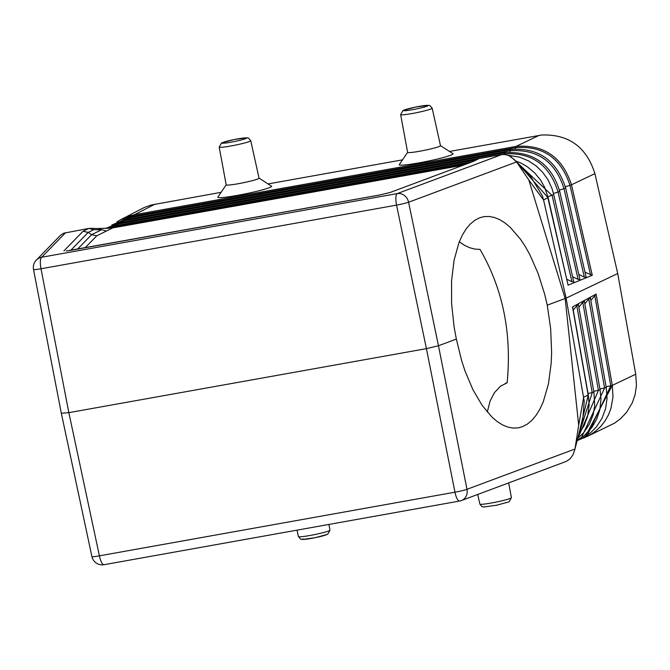 <?xml version="1.0" encoding="UTF-8"?>
<svg xmlns="http://www.w3.org/2000/svg" width="670" height="670" viewBox="0 0 670 670"><rect width="100%" height="100%" fill="white"/><g stroke="black" fill="none" stroke-linecap="round" stroke-linejoin="round"><path stroke-width="1" d="M516.578 161.947L530.096 175.507L542.507 196.101L543.563 199.995L528.806 179.954L516.578 161.947L408.591 202.239A10.486 0.72 168.2 0 1 396.548 205.12L426.422 348.643L68.851 412.653L61.397 413.264M379.069 195.146L390.099 192.483L473.414 161.386L479.184 158.53L502.031 154.494L397.26 193.588L41.716 257.238A10.486 10.385 -135.8 0 0 36.281 260.169A10.486 10.486 0 0 0 33.5 269.474L61.347 413.373L91.907 556.569A10.486 10.486 0 0 0 104.017 564.701L459.561 501.051A10.486 10.486 0 0 0 461.379 500.557L566.242 461.421L570.195 458.724L572.892 454.947L574.743 449.93L582.9 418.214L584.223 401.146L566.117 298.133L565.145 298.493L578.687 425.132L574.977 449.017L466.998 489.309A10.486 9.347 69.5 0 1 461.379 500.557M66.715 250.898L71.296 250.245M36.281 260.169L60.35 235.413L63.692 233.21L88.809 228.42L83.03 231.276L88.222 232.39L91.597 234.693L96.782 235.806L112.702 227.917L97.845 228.537L106.43 231.033M123.64 219.199L134.067 215.941L134.486 214.735L119.495 220.313L144.226 207.516L151.11 205.028L221.083 192.332M112.702 227.917L462.752 165.256M107.937 228.428L113.883 226.929L112.032 228.034M515.85 161.06L547.968 197.591L543.563 199.995L566.117 298.133L617.715 273.536L594.91 173.631L571.493 184.786C562.381 157.031 543.872 144.243 515.975 146.429L134.511 214.718L127.895 216.444L121.798 219.04M226.184 184.82L217.876 197.055A27.436 2.169 -11.5 0 0 240.178 194.87A27.436 2.169 -11.5 0 0 270.605 187.139A27.436 2.169 -11.5 0 0 271.476 186.151L259.047 178.136M440.483 145.65L452.92 153.665A27.436 2.169 168.5 0 1 452.041 154.653A27.436 2.169 168.5 0 1 421.623 162.391A27.436 2.169 168.5 0 1 399.312 164.577L407.628 152.333M268.034 183.932L402.519 159.854M449.469 151.445L541.695 135.013C568.73 134.092 586.468 146.964 594.91 173.631M439.889 146.211A16.767 1.323 168.5 0 1 421.941 150.817A16.767 1.323 168.5 0 1 407.636 152.392L400.635 114.62A16.097 1.273 168.5 0 0 414.37 113.113A16.097 1.273 168.5 0 0 431.597 108.699A16.097 1.273 168.5 0 0 432.183 108.205L440.5 145.7A16.767 1.323 168.5 0 1 439.889 146.211M226.192 184.87A16.767 1.323 -11.5 0 0 240.505 183.295A16.767 1.323 -11.5 0 0 258.444 178.697A16.767 1.323 -11.5 0 0 259.055 178.186L250.739 140.683A16.097 1.273 -11.5 0 1 250.153 141.177A16.097 1.273 -11.5 0 1 232.934 145.599A16.097 1.273 -11.5 0 1 219.199 147.107L226.192 184.87M479.184 158.53L472.023 161.797M515.414 148.966L515.523 147.651L134.067 215.941L133.992 216.938M123.02 223.16L123.096 222.172L113.506 225.237M504.502 154.477L504.544 153.882L123.096 222.172A3.501 0.997 79.9 0 1 123.615 220.924A3.501 0.997 79.9 0 0 123.615 220.924L505.071 152.634A3.501 0.997 79.9 0 0 504.544 153.882C531.829 152.241 549.676 164.971 558.068 192.089L553.462 193.454M128.506 220.045L128.581 219.056L118.607 222.206M509.929 152.115L510.038 150.775L128.581 219.056L129.109 217.809L510.557 149.527L510.038 150.775C537.399 148.908 555.396 161.554 564.023 188.706L559.4 190.079M117.535 226.259L117.61 225.279L108.364 228.286M105.726 228.545L118.121 224.031L117.61 225.279L471.822 161.872M590.814 300.462L596.099 294.071L572.515 306.935L572.498 307.605M596.099 294.071L612.296 385.392L584.835 437.51L590.463 434.721L595.99 430.877L600.923 426.195L605.111 420.819L608.461 414.872L610.94 408.449L612.975 397.059L612.305 385.384L610.772 385.786L587.305 435.349M515.699 160.909L521.344 163.254L527.273 166.713L534.878 173.095L540.497 179.97L544.651 187.315L548.119 197.491L568.093 285.169L547.809 197.474M578.796 274.457L584.332 277.087L586.175 277.313L565.664 188.019C556.569 160.138 538.203 147.308 510.557 149.527M154.963 204.166L134.486 214.735L515.959 146.437L515.523 147.651C542.884 145.507 561.041 158.07 569.986 185.33L565.346 186.704M584.994 272.162L592.28 275.286L571.485 184.794C562.39 157.048 543.881 144.259 515.959 146.437L539.124 135.399M565.346 187.96L564.023 188.706L584.332 277.087M568.093 285.169L592.28 275.286M505.071 152.634C533.278 151.236 551.485 164.15 559.71 191.402L579.977 279.608L578.135 279.382L572.59 276.752M507.868 155.247L519.3 157.073L528.462 160.825L536.126 165.909L542.725 172.349L548.068 179.912L552.038 188.588L553.755 194.777L573.78 281.903L571.929 281.685L566.912 279.298M553.445 194.71L547.934 196.712M584.835 437.51L581.728 438.657L584.851 437.51M559.391 191.335L558.068 192.089L578.135 279.382M528.806 179.954L565.145 298.493L547.264 305.168L544.677 294.231L538.094 273.41L529.886 254.776L525.288 246.535L520.423 239.14L510.138 227.222L504.82 222.825L499.468 219.534L494.15 217.398L488.916 216.435L483.815 216.661L479.72 217.75L474.77 220.304L470.156 224.14L465.943 229.207L462.183 235.446L458.917 242.774L454.042 260.312L451.563 280.956L451.605 303.661L454.159 327.295L456.345 339.087L438.465 345.762L466.998 489.309A10.486 0.938 168.8 0 1 454.955 492.19A10.486 2.99 79.9 0 0 459.561 501.051M514.711 159.887L509.041 155.725L505.281 154.577L502.031 154.494M612.305 385.384L635.721 374.228L617.715 273.536M578.872 433.825L588.193 395.3L572.515 306.935M588.017 395.091L583.679 397.159L578.687 425.132M459.302 241.786L464.452 245.287L469.637 247.707L474.812 249.089L480.005 249.399C502.852 288.711 511.897 333.174 507.14 382.788L500.482 386.23L494.435 392.654L490.088 401.062L487.266 412.058M593.62 392.193L588.051 393.575M594.759 295.503L610.772 385.786L606.115 386.749M590.287 297.514L606.266 387.62L607.045 398.374L605.596 408.616L602.045 418.222L596.308 427.058L590.128 433.222L581.979 438.532L577.121 440.634M605.956 387.578L599.943 389.052M584.315 300.905L600.102 389.923L600.973 399.521L599.826 409.78L596.576 419.47L591.577 427.879L584.349 435.492L577.188 440.357M599.792 389.89L593.771 391.355M577.666 438.507L583.922 432.393L589.533 423.984L593.109 414.864L594.709 405.853L593.93 392.226L578.336 304.306M578.143 304.951L576.82 305.704L573.26 310.185M578.855 307.254L582.791 302.304L584.123 301.55M584.835 303.862L588.771 298.904L590.103 298.15M590.546 274.8L569.986 185.33L571.493 184.786M635.721 374.228L636.441 385.476L635.177 394.362L632.321 402.779L626.659 412.243L620.655 418.633L614.507 423.172L587.054 436.53M77.569 249.098L91.597 234.693L101.354 229.86L93.725 229.668L88.809 228.42M426.422 348.643L438.465 345.762L408.591 202.239A10.486 9.347 -110.5 0 0 397.26 193.588A10.486 2.99 -100.1 0 0 396.548 205.12L41.004 268.771L68.851 412.653L99.403 555.84L454.955 492.19L426.422 348.643M547.264 305.168L550.673 328.878L551.628 352.253L551.167 363.442L548.403 384.128L543.295 401.707L539.945 409.052L536.109 415.3L531.846 420.375L527.206 424.219L522.248 426.773L518.153 427.862L513.086 428.08L507.885 427.108L502.626 424.964L497.358 421.665L492.132 417.251L482.073 405.291L472.894 389.613L465.005 370.92L461.663 360.703L456.345 339.087M66.263 250.99L378.902 195.146L389.061 192.759M114.67 227.457L113.883 226.929L466.747 163.765M390.099 192.483L473.414 161.386M70.978 250.295L378.751 195.205M63.952 250.873L83.03 231.276M65.652 232.616L41.716 257.238A10.486 2.99 -100.1 0 0 41.004 268.771A10.486 0.762 169 0 1 33.5 269.474M466.839 163.731L113.883 226.929M222.398 142.668A12.604 0.997 -11.5 0 0 230.949 142.199A12.604 0.997 -11.5 0 0 246.175 138.414A12.604 0.997 -11.5 0 0 237.624 138.891A12.604 0.997 -11.5 0 0 222.398 142.668M96.782 235.806L85.165 247.733M93.725 229.668L88.222 232.39L70.76 250.312M511.051 156.83L552.122 195.464L571.929 281.685M427.619 105.935A12.604 0.997 168.5 0 1 412.385 109.713A12.604 0.997 168.5 0 1 403.834 110.19A12.604 0.997 168.5 0 1 419.068 106.404A12.604 0.997 168.5 0 1 427.619 105.935M479.879 504.1L481.981 506.637L483.681 507.014L496.47 505.247L509.074 501.838L511.419 497.684A16.097 1.273 168.5 0 1 510.833 498.17A16.097 1.273 168.5 0 1 493.631 502.584A16.097 1.273 168.5 0 1 479.879 504.1L477.735 494.452M578.151 436.631L592.246 392.704L576.82 305.704M581.342 437.786L604.591 388.089L588.771 298.904M577.532 439.034L598.419 390.401L582.791 302.304M302.999 538.856A12.604 0.997 -11.5 0 0 311.55 538.379A12.604 0.997 -11.5 0 0 326.784 534.601M329.983 530.163L327.638 534.317L315.034 537.725L302.245 539.492L300.545 539.124L298.435 536.586A16.097 1.273 -11.5 0 0 312.195 535.07A16.097 1.273 -11.5 0 0 329.397 530.657A16.097 1.273 -11.5 0 0 329.983 530.163L328.92 524.442M91.907 556.569A10.486 0.896 168 0 0 99.403 555.84A10.486 2.99 79.9 0 0 104.017 564.701M116.882 221.988L119.495 220.313M113.975 226.896L107.912 228.428M250.739 140.683L248.637 138.154L246.937 137.777L234.148 139.544L221.544 142.953L219.199 147.107M111.848 224.978L129.101 217.817M106.781 227.993L123.615 220.924M118.129 224.031L475.558 160.046M432.183 108.205L430.081 105.676L428.365 105.299L415.542 107.074L402.98 110.475L400.635 114.62M588.226 394.58L572.683 306.96M588.335 395.174L589.131 405.099L587.598 416.321L584.198 425.5L578.846 433.917M298.435 536.586L297.011 530.154M97.854 228.537L89.998 228.336M507.156 382.671L505.306 383.433M511.419 497.684L508.681 482.903"/></g></svg>

